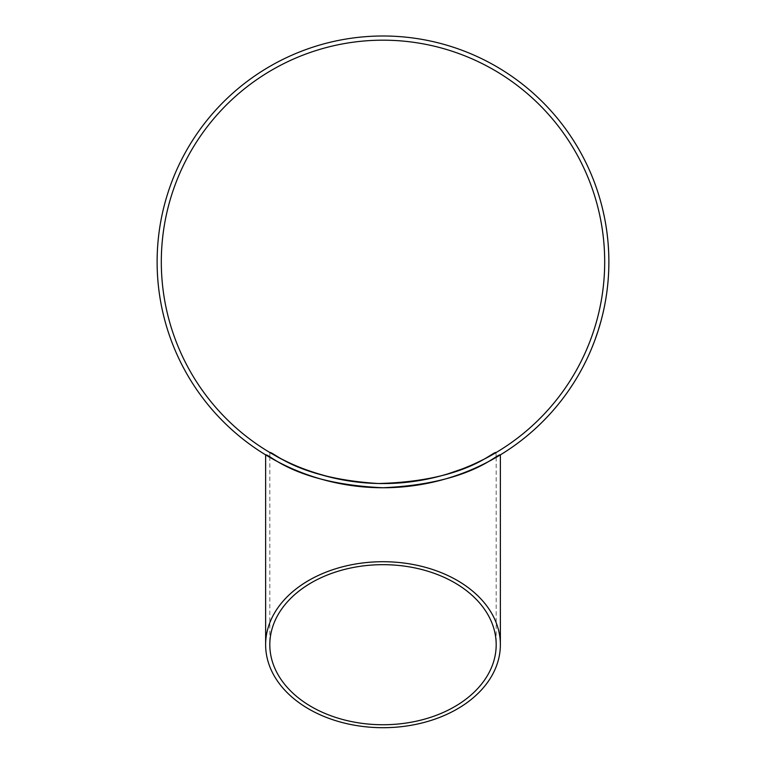 <?xml version="1.0" encoding="UTF-8"?>
<svg xmlns="http://www.w3.org/2000/svg" width="766" height="766" viewBox="0 0 766 766"><rect width="100%" height="100%" fill="white"/><g stroke="black" fill="none" stroke-linecap="round" stroke-linejoin="round"><path stroke-width="0.57" stroke-dasharray="3.83 2.87" d="M608.874 260.45A225.874 225.874 0 0 1 608.874 261.876A225.874 225.874 0 0 1 270.063 457.494A225.874 225.874 0 0 1 270.063 66.259A225.874 225.874 0 0 1 608.769 268.742A225.874 225.874 0 0 0 608.874 261.876A225.874 225.874 0 0 0 608.874 260.45L608.817 260.45A225.826 225.826 0 0 1 608.721 268.742L608.721 268.742A225.826 225.826 0 0 0 608.817 260.45L608.874 260.45M580.082 372.228A225.874 225.874 0 0 1 575.898 379.4A225.874 225.874 0 0 0 580.082 372.228L580.034 372.209A225.826 225.826 0 0 1 575.85 379.371L575.85 379.371A225.826 225.826 0 0 0 580.034 372.209L580.082 372.228M584.209 364.52L583.596 365.698M581.394 369.863L586.603 359.675M586.076 360.776L585.741 361.466M591.678 348.185L591.237 349.392M589.964 352.236L592.032 347.324M591.898 347.793L591.429 348.932M590.768 350.483L593.755 343.13M593.076 344.882L592.712 345.772M592.3 346.672L592.166 347.151M591.716 348.233L591.333 349.162M590.5 351.106L590.136 351.967M589.494 353.423L589.265 353.94M589.265 353.806L590.49 351.02M590.414 351.182L589.858 352.599M589.102 354.304L594.272 341.636M598.169 330.586L600.017 324.525A225.874 225.874 0 0 0 601.051 320.83L600.745 321.931A225.874 225.874 0 0 1 599.711 325.579L596.551 335.479A225.874 225.874 0 0 1 595.268 339.099L597.336 333.162M598.993 327.953L598.753 328.748M596.159 336.6A225.874 225.874 0 0 1 594.876 340.171L594.828 340.152A225.826 225.826 0 0 0 596.111 336.59M603.876 309.129L604.451 306.362M604.183 307.702L604.048 308.315M604.479 306.218L603.56 310.575M603.522 310.766L603.292 311.781M603.206 312.164L604.431 306.209M601.971 317.296L601.789 318.024M601.731 318.225L602.421 315.266M601.885 317.622L601.712 318.311M601.616 318.704L604.594 305.366M605.446 301.095L606.346 295.274M606.902 291.664L606.653 293.512M606.461 294.833L607.323 287.844M605.992 297.85L605.801 299.008M605.695 299.678L606.394 295.283M605.427 301.182L606.289 295.599M607.036 290.266L606.94 291.406M606.854 292.038L606.71 293.072M606.701 293.167L606.538 294.316M606.528 294.374L606.346 295.561M606.184 296.672L606.03 297.601M608.137 279.466L608.185 279.475A225.874 225.874 0 0 1 608.041 281.304A225.874 225.874 0 0 0 608.271 278.46L608.137 279.466A225.826 225.826 0 0 1 607.984 281.304L607.984 281.304A225.826 225.826 0 0 0 608.214 278.451L608.587 273.318M608.577 273.548L608.51 274.678M608.731 255.298L608.51 249.975M608.587 250.463L608.644 251.688M608.664 252.014L608.711 253.23M608.711 253.374L608.281 245.446M608.405 247.322L608.463 248.28M608.472 248.395L608.501 248.912M608.472 249.276L608.568 250.099M608.664 252.062L608.711 253.24M608.74 254.044L608.769 254.982M608.817 256.572L608.826 257.137M608.769 257.012L608.683 253.977M608.692 254.159L608.788 255.681M608.836 257.529L608.108 243.875M607.524 237.221L606.05 226.267A225.874 225.874 0 0 1 607.888 240.735L607.831 240.744A225.826 225.826 0 0 0 606.002 226.276L606.548 229.905A225.826 225.826 0 0 1 607.831 240.744L607.888 240.735A225.874 225.874 0 0 0 606.605 229.896L606.548 229.905M606.423 228.68L606.739 230.863M606.002 226.276L606.346 228.163M606.519 229.312L607.055 233.63M607.811 240.457L606.605 229.896M603.474 212.776L604.594 218.128M604.297 216.883L603.426 212.785M604.259 216.433L604.498 217.64M604.824 219.296L603.196 211.531M603.598 213.36L603.809 214.298M603.838 214.413L603.943 214.911M605.13 221.202L604.115 215.744M604.355 216.893L604.546 217.879M604.948 219.957L605.15 221.02M605.408 222.437L605.504 223.002M605.437 222.887L604.891 219.89M604.977 220.081L605.245 221.566M605.571 223.394L602.785 209.999M600.084 199.476A225.874 225.874 0 0 1 602.229 207.49A225.874 225.874 0 0 0 600.084 199.476L600.037 199.486A225.826 225.826 0 0 1 602.181 207.5L602.181 207.5A225.826 225.826 0 0 0 600.037 199.486L600.084 199.476M596.513 188.158L596.771 188.924M598.552 194.554L595.795 186.128A225.874 225.874 0 0 1 599.108 196.182L599.06 196.192A225.826 225.826 0 0 0 595.747 186.148L598.552 194.554L595.891 186.397M596.149 187.277L596.57 188.331A225.874 225.874 0 0 1 599.108 196.182L599.06 196.192A225.826 225.826 0 0 0 596.523 188.35L595.843 186.416M596.274 187.479L596.542 188.264M597.04 189.709L597.346 190.638M597.566 191.309L597.806 192.027M597.94 192.429L598.16 193.118M599.175 196.402L594.876 183.725M592.874 178.363A225.874 225.874 0 0 1 593.909 181.025A225.874 225.874 0 0 0 592.874 178.363A225.874 225.874 0 0 0 591.792 175.711L589.351 170.014L591.792 175.711A225.874 225.874 0 0 0 587.895 166.806L592.118 176.506A225.874 225.874 0 0 1 592.874 178.363L592.827 178.382A225.826 225.826 0 0 1 593.861 181.044L593.861 181.044A225.826 225.826 0 0 0 592.827 178.382L592.874 178.363M584.391 159.596A225.874 225.874 0 0 1 587.532 166.021A225.874 225.874 0 0 0 579.517 150.529A225.874 225.874 0 0 1 584.391 159.596L584.343 159.625A225.826 225.826 0 0 1 587.484 166.05L587.484 166.05A225.826 225.826 0 0 0 579.479 150.548L579.479 150.548A225.826 225.826 0 0 1 582.907 156.829L582.907 156.829A225.826 225.826 0 0 1 584.343 159.625L584.391 159.596M577.765 147.579L573.868 141.183A225.826 225.826 0 0 0 568.525 133.121L568.563 133.093A225.874 225.874 0 0 1 570.344 135.687A225.874 225.874 0 0 1 572.125 138.378L576.903 146.019A225.874 225.874 0 0 1 578.723 149.131L578.684 149.159A225.826 225.826 0 0 0 576.855 146.047L576.903 146.019M576.855 146.047L572.078 138.397A225.826 225.826 0 0 0 570.297 135.716L570.297 135.716A225.826 225.826 0 0 0 568.525 133.121L568.563 133.093A225.874 225.874 0 0 1 573.916 141.164L573.868 141.183M574.634 142.304L574.931 142.782M574.701 142.514L577.277 146.651M571.158 386.84L573.322 383.517A225.874 225.874 0 0 0 575.151 380.616L574.998 380.855A225.874 225.874 0 0 1 573.169 383.756L571.11 386.916M571.072 386.887L568.889 390.191A225.874 225.874 0 0 1 566.926 392.996L567.079 392.767A225.874 225.874 0 0 0 569.052 389.961M495.947 452.639L496.186 457.35C487.013 463.401 438.794 488.612 383 487.75C327.57 488.67 279.006 463.468 269.814 457.35L269.814 644.713M267.286 455.856L266.52 455.406M266.147 455.176L265.63 454.87M604.69 261.876A221.69 221.69 0 0 1 272.15 453.865A221.69 221.69 0 0 1 272.15 69.888A221.69 221.69 0 0 1 604.69 261.876M495.774 452.744L494.51 453.482M491.159 455.397L489.417 456.354M475.226 463.478L461.821 469.079M448.091 473.8L437.645 476.73M429.4 478.654L428.5 478.846M417.824 480.818L403.854 482.59M399.479 482.953L394.863 483.25M382.004 483.566L376.527 483.47M372.391 483.317L363.745 482.733M352.37 481.441L347.477 480.703M343.465 480.014L339.587 479.277M569.004 389.932A225.826 225.826 0 0 1 567.041 392.738L567.079 392.767M568.851 390.162A225.826 225.826 0 0 1 566.878 392.968L570.182 388.295M570.143 388.276L567.041 392.738M575.151 380.616L574.998 380.855A225.826 225.826 0 0 1 573.131 383.728M575.103 380.587A225.826 225.826 0 0 1 573.284 383.488L573.322 383.517M571.12 386.811L573.284 383.488M576.827 146L578.684 149.159M573.935 141.289A225.826 225.826 0 0 0 570.297 135.716A225.826 225.826 0 0 1 573.571 140.714L576.147 144.87M575.754 144.132L576.185 144.841M570.344 135.687L570.344 135.687A225.874 225.874 0 0 1 573.973 141.26M592.08 176.525A225.826 225.826 0 0 1 592.827 178.382A225.826 225.826 0 0 0 591.745 175.73L589.313 170.042A225.826 225.826 0 0 1 591.745 175.73L591.745 175.73A225.826 225.826 0 0 0 587.848 166.825L587.895 166.806M589.313 170.042L589.351 170.014A225.874 225.874 0 0 1 591.792 175.711M603.962 215.275L604.106 215.964M605.628 299.736L605.973 297.945M606.337 295.619L606.174 296.729M606.643 293.55L606.442 294.92M603.627 310.268L603.742 309.512M604.029 308.171L603.685 310.029M603.857 309.014L602.938 313.342M603.101 312.384L603.905 309.024M602.315 315.697L603.034 312.93M603.598 310.412L603.302 311.733M603.34 311.57L604.077 308.181M602.114 316.53L603.12 312.298M598.122 330.567L600.017 324.525M596.503 335.46A225.826 225.826 0 0 1 595.22 339.079L597.585 332.387M597.537 332.367L594.828 340.152M598.179 330.395L597.739 331.783M598.706 328.738L600.745 321.931M600.697 321.921A225.826 225.826 0 0 1 599.663 325.56M600.994 320.82A225.826 225.826 0 0 1 599.97 324.516M584.525 363.898L587.608 357.444L584.477 363.879M582.505 367.69L586.383 360.03M583.347 366.196L582.543 367.709M269.814 452.495L269.814 457.35M496.186 457.35L496.186 644.713"/><path stroke-width="1.15" d="M608.874 261.876A225.874 225.874 0 0 1 270.063 457.494A225.874 225.874 0 0 1 270.063 66.259A225.874 225.874 0 0 1 608.874 261.876M584.726 363.496L584.41 364.118M583.012 366.818L581.394 369.863M586.603 359.675L586.325 360.269M594.32 341.655L591.725 348.204M591.237 349.392L590.002 352.255M592.396 346.577L592.051 347.419M592.348 346.692L592.08 347.343M590.5 351.106L590.768 350.483M593.755 343.13L593.458 343.886M593.42 343.991L593.076 344.882M589.858 352.599L589.313 353.825M601.051 320.83L598.141 330.682M599.711 325.579L598.993 327.953M598.227 330.405L594.876 340.171M597.336 333.162L596.551 335.479M604.384 306.678L604.23 307.425M604.652 305.375L603.934 308.88M603.177 312.289L602.852 313.715M602.689 314.366L602.335 315.822M602.239 316.243L602.038 317.038M602.938 313.342L601.885 317.622M604.048 308.315L603.79 309.531M606.643 293.55L606.988 290.984M606.442 294.92L606.222 296.404M606.165 296.768L606.069 297.38M605.801 299.008L605.695 299.678M605.676 299.745L605.427 301.182M607.084 290.266L607.352 288.035M606.94 291.406L606.854 292.038M606.03 297.601L605.935 298.194M605.916 298.309L605.446 301.095M608.51 274.678L608.185 279.475M608.156 243.875L608.606 250.846M608.664 252.177L608.779 255.298M608.52 249.142L608.568 250.061M608.52 249.266L608.558 249.975M608.281 245.446L608.338 246.25M608.348 246.374L608.405 247.322M608.711 253.24L608.74 254.044M608.788 255.681L608.826 257.012M606.05 226.267L606.519 229.312M606.739 230.863L607.572 237.604M607.103 233.63L607.859 240.447M602.832 209.989L604.345 216.874M604.594 218.128L605.178 221.192M603.991 215.15L604.278 216.539M604.01 215.265L604.163 215.955M604.948 219.957L604.824 219.296M603.196 211.531L603.369 212.316M603.397 212.431L603.598 213.36M605.245 221.566L605.485 222.877M594.914 183.706L596.513 188.158M596.771 188.924L597.298 190.495M597.221 190.265L598.6 194.535M596.542 188.264L596.838 189.135M597.346 190.638L597.566 191.309M598.332 193.674L599.175 196.402M587.895 166.806L589.351 170.014M591.792 175.711L592.118 176.506M573.916 141.164L574.529 142.131M575.247 143.299L575.563 143.807M576.109 144.707L578.723 149.131M577.277 146.651L577.803 147.551M570.344 135.687A225.874 225.874 0 0 1 573.61 140.685L576.875 145.971M573.169 383.756L568.889 390.191M571.733 385.978L571.11 386.916M269.814 457.35L267.286 455.856M265.63 644.713A117.37 82.987 180 0 0 383 727.7A117.37 82.987 180 0 0 500.37 644.713A117.37 82.987 180 0 0 383 561.717A117.37 82.987 180 0 0 265.63 644.713L265.63 454.87C269.546 453.74 294.757 483.748 383.038 487.75C471.253 483.719 496.435 453.75 500.37 454.87L496.186 457.35M604.69 261.876A221.69 221.69 0 0 1 272.15 453.865A221.69 221.69 0 0 1 272.15 69.888A221.69 221.69 0 0 1 604.69 261.876M383 564.676A113.186 80.028 180 0 0 378.299 564.743A113.186 80.028 180 0 0 269.814 644.713A113.186 80.028 180 0 0 383 724.741A113.186 80.028 180 0 0 496.186 644.713A113.186 80.028 180 0 0 383 564.676M339.587 479.277C290.965 468.725 268.205 450.695 269.814 452.495C273.433 451.576 297.084 478.396 378.299 483.518C466.705 481.259 492.567 451.155 496.186 452.495L496.186 452.495M494.51 453.482L491.159 455.397M489.417 456.354L483.442 459.514M483.298 459.581L475.226 463.478M461.821 469.079L448.091 473.8M437.645 476.73L429.4 478.654M428.5 478.846L417.824 480.818M403.854 482.59L399.479 482.953M394.863 483.25L382.004 483.566M376.527 483.47L372.391 483.317M363.745 482.733L352.37 481.441M347.477 480.703L343.465 480.014M574.893 142.725L575.553 143.788M606.174 296.729L605.973 297.945M603.302 311.733L602.162 316.55M603.685 310.029L603.34 311.57M586.421 360.049L583.347 366.196M500.37 454.87L500.37 644.713"/></g></svg>

